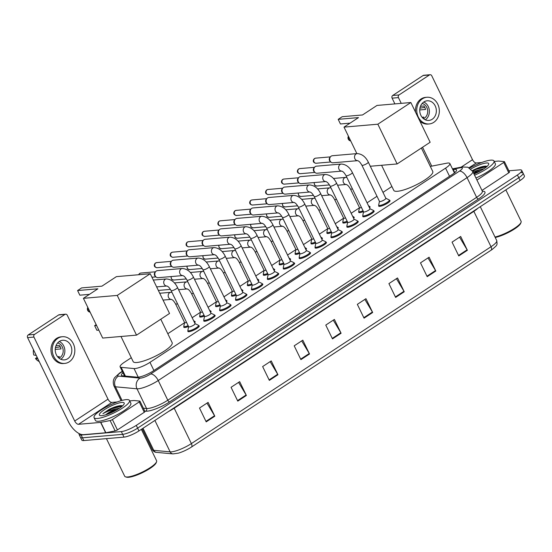 <?xml version="1.0" encoding="UTF-8"?>
<svg xmlns="http://www.w3.org/2000/svg" width="552" height="552" viewBox="0 0 552 552"><rect width="100%" height="100%" fill="white"/><g stroke="black" fill="none" stroke-linecap="round" stroke-linejoin="round"><path stroke-width="0.83" d="M188.529 326.467A6.307 1.408 154.1 0 1 184.892 327.508A6.307 1.408 154.1 0 1 183.816 327.246A6.307 1.408 154.1 0 1 183.954 326.632M204.433 316.02A6.307 1.408 154.1 0 1 200.797 317.062A6.307 1.408 154.1 0 1 199.714 316.8A6.307 1.408 154.1 0 1 199.858 316.186M220.331 305.573A6.307 1.408 154.1 0 1 216.695 306.615A6.307 1.408 154.1 0 1 215.618 306.353A6.307 1.408 154.1 0 1 215.756 305.746M236.228 295.127A6.307 1.408 154.1 0 1 232.599 296.176A6.307 1.408 154.1 0 1 231.516 295.906A6.307 1.408 154.1 0 1 231.654 295.299M252.133 284.68A6.307 1.408 154.1 0 1 248.497 285.729A6.307 1.408 154.1 0 1 247.42 285.467A6.307 1.408 154.1 0 1 247.558 284.853M268.03 274.234A6.307 1.408 154.1 0 1 264.394 275.282A6.307 1.408 154.1 0 1 263.318 275.02A6.307 1.408 154.1 0 1 263.456 274.406M283.935 263.787A6.307 1.408 154.1 0 1 280.299 264.836A6.307 1.408 154.1 0 1 279.215 264.574A6.307 1.408 154.1 0 1 279.36 263.959M299.833 253.34A6.307 1.408 154.1 0 1 296.196 254.389A6.307 1.408 154.1 0 1 295.12 254.127A6.307 1.408 154.1 0 1 295.258 253.513M315.73 242.894A6.307 1.408 154.1 0 1 312.101 243.943A6.307 1.408 154.1 0 1 311.017 243.68A6.307 1.408 154.1 0 1 311.162 243.066M331.635 232.447A6.307 1.408 154.1 0 1 327.998 233.496A6.307 1.408 154.1 0 1 326.922 233.234A6.307 1.408 154.1 0 1 327.06 232.62M347.532 222.007A6.307 1.408 154.1 0 1 343.896 223.049A6.307 1.408 154.1 0 1 342.82 222.787A6.307 1.408 154.1 0 1 342.958 222.173M363.437 211.561A6.307 1.408 154.1 0 1 359.8 212.603A6.307 1.408 154.1 0 1 358.717 212.341A6.307 1.408 154.1 0 1 358.862 211.726M246.351 294.326A6.307 1.408 154.1 0 1 246.923 294.589A6.307 1.408 154.1 0 1 243.322 297.852A6.307 1.408 154.1 0 1 236.656 300.364A6.307 1.408 154.1 0 1 235.58 300.102A6.307 1.408 154.1 0 1 235.718 299.488M262.255 283.88A6.307 1.408 154.1 0 1 262.821 284.149A6.307 1.408 154.1 0 1 259.219 287.406A6.307 1.408 154.1 0 1 252.561 289.917A6.307 1.408 154.1 0 1 251.477 289.655A6.307 1.408 154.1 0 1 251.622 289.041M278.153 273.433A6.307 1.408 154.1 0 1 278.725 273.702A6.307 1.408 154.1 0 1 275.124 276.959A6.307 1.408 154.1 0 1 268.458 279.471A6.307 1.408 154.1 0 1 267.382 279.208A6.307 1.408 154.1 0 1 267.52 278.594M294.057 262.987A6.307 1.408 154.1 0 1 294.623 263.256A6.307 1.408 154.1 0 1 291.021 266.512A6.307 1.408 154.1 0 1 284.363 269.024A6.307 1.408 154.1 0 1 283.279 268.762A6.307 1.408 154.1 0 1 283.424 268.148M230.453 304.766A6.307 1.408 154.1 0 1 231.019 305.035A6.307 1.408 154.1 0 1 227.424 308.299A6.307 1.408 154.1 0 1 220.759 310.81A6.307 1.408 154.1 0 1 219.682 310.548A6.307 1.408 154.1 0 1 219.82 309.934M198.651 325.659A6.307 1.408 154.1 0 1 199.224 325.928A6.307 1.408 154.1 0 1 195.622 329.185A6.307 1.408 154.1 0 1 188.957 331.704A6.307 1.408 154.1 0 1 187.88 331.435A6.307 1.408 154.1 0 1 188.018 330.827M214.555 315.213A6.307 1.408 154.1 0 1 215.121 315.482A6.307 1.408 154.1 0 1 211.519 318.745A6.307 1.408 154.1 0 1 204.861 321.257A6.307 1.408 154.1 0 1 203.778 320.988A6.307 1.408 154.1 0 1 203.923 320.381M309.955 252.54A6.307 1.408 154.1 0 1 310.521 252.809A6.307 1.408 154.1 0 1 306.926 256.066A6.307 1.408 154.1 0 1 300.26 258.577A6.307 1.408 154.1 0 1 299.184 258.315A6.307 1.408 154.1 0 1 299.322 257.701M325.852 242.093A6.307 1.408 154.1 0 1 326.425 242.362A6.307 1.408 154.1 0 1 322.823 245.619A6.307 1.408 154.1 0 1 316.158 248.131A6.307 1.408 154.1 0 1 315.082 247.869A6.307 1.408 154.1 0 1 315.22 247.255M341.757 231.647A6.307 1.408 154.1 0 1 342.323 231.916A6.307 1.408 154.1 0 1 338.721 235.173A6.307 1.408 154.1 0 1 332.062 237.684A6.307 1.408 154.1 0 1 330.979 237.422A6.307 1.408 154.1 0 1 331.124 236.808M357.655 221.2A6.307 1.408 154.1 0 1 358.227 221.469A6.307 1.408 154.1 0 1 354.625 224.726A6.307 1.408 154.1 0 1 347.96 227.245A6.307 1.408 154.1 0 1 346.884 226.975A6.307 1.408 154.1 0 1 347.022 226.368M373.559 210.754A6.307 1.408 154.1 0 1 374.125 211.023A6.307 1.408 154.1 0 1 370.523 214.286A6.307 1.408 154.1 0 1 363.865 216.798A6.307 1.408 154.1 0 1 362.781 216.529A6.307 1.408 154.1 0 1 362.926 215.922M389.457 200.307A6.307 1.408 154.1 0 1 390.022 200.576A6.307 1.408 154.1 0 1 386.428 203.84A6.307 1.408 154.1 0 1 379.762 206.351A6.307 1.408 154.1 0 1 378.686 206.089A6.307 1.408 154.1 0 1 378.824 205.475M131.286 357.717L124.407 362.236A11.82 2.636 -25.9 0 0 120.115 366.859A11.82 2.636 -25.9 0 0 121.171 367.356L134.039 368.563A11.82 2.636 -25.9 0 0 135.012 368.557A11.82 2.636 -25.9 0 0 149.965 362.353L445.574 168.146A11.82 2.636 -25.9 0 0 449.866 163.53A11.82 2.636 -25.9 0 0 446.609 163.219L430.318 166.414M391.892 186.507L382.971 192.372M376.995 196.298L367.073 202.812M359.449 207.821L351.175 213.258M343.551 218.268L335.271 223.705M327.647 228.714L319.373 234.151M311.749 239.161L303.469 244.598M295.851 249.607L287.571 255.045M279.947 260.054L271.674 265.491M264.049 270.501L255.769 275.938M248.145 280.947L239.872 286.385M232.247 291.387L223.967 296.831M216.349 301.834L208.07 307.271M200.445 312.28L192.165 317.717M184.547 322.727L167.815 333.718M194.587 321.471A6.307 1.408 154.1 0 1 195.16 321.74A6.307 1.408 154.1 0 1 194.642 322.81M210.491 311.024A6.307 1.408 154.1 0 1 211.057 311.293A6.307 1.408 154.1 0 1 210.54 312.363M226.389 300.578A6.307 1.408 154.1 0 1 226.962 300.847A6.307 1.408 154.1 0 1 226.437 301.916M242.293 290.131A6.307 1.408 154.1 0 1 242.859 290.4A6.307 1.408 154.1 0 1 242.342 291.47M258.191 279.685A6.307 1.408 154.1 0 1 258.757 279.954A6.307 1.408 154.1 0 1 258.239 281.03M274.089 269.245A6.307 1.408 154.1 0 1 274.661 269.507A6.307 1.408 154.1 0 1 274.144 270.583M289.993 258.798A6.307 1.408 154.1 0 1 290.559 259.067A6.307 1.408 154.1 0 1 290.041 260.137M305.891 248.352A6.307 1.408 154.1 0 1 306.463 248.621A6.307 1.408 154.1 0 1 305.946 249.69M321.795 237.905A6.307 1.408 154.1 0 1 322.361 238.174A6.307 1.408 154.1 0 1 321.844 239.244M337.693 227.458A6.307 1.408 154.1 0 1 338.259 227.728A6.307 1.408 154.1 0 1 337.741 228.797M353.591 217.012A6.307 1.408 154.1 0 1 354.163 217.281A6.307 1.408 154.1 0 1 353.646 218.35M369.495 206.565A6.307 1.408 154.1 0 1 370.061 206.834A6.307 1.408 154.1 0 1 369.543 207.904M122.972 372.738A11.82 2.636 -25.9 0 0 121.419 375.298A11.82 2.636 -25.9 0 0 122.475 375.802L137.275 377.188A11.82 2.636 -25.9 0 0 138.241 377.182A11.82 2.636 -25.9 0 0 153.201 370.978L452.26 174.508A11.82 2.636 -25.9 0 0 456.552 169.885A11.82 2.636 -25.9 0 0 453.296 169.574L452.847 169.664M508.882 170.803L519.694 169.871A11.82 2.636 154.1 0 1 521.716 170.361A11.82 2.636 154.1 0 1 517.424 174.984L136.275 425.385A11.82 2.636 154.1 0 1 121.323 431.581L81.137 435.038A11.82 2.636 154.1 0 1 79.115 434.548A11.82 2.636 154.1 0 1 79.24 433.63M521.033 172.638A11.82 2.636 154.1 0 1 523.054 173.128L524.4 175.895A11.82 2.636 154.1 0 1 520.115 180.511L138.959 430.912A11.82 2.636 154.1 0 1 124.007 437.115L83.821 440.565L82.476 437.805A11.82 2.636 154.1 0 1 80.454 437.308A11.82 2.636 154.1 0 0 82.476 437.805L122.661 434.348L82.476 437.805L81.137 435.038M138.959 430.912L137.62 428.145A11.82 2.636 154.1 0 1 122.661 434.348A11.82 2.636 154.1 0 0 137.62 428.145L518.77 177.744L137.62 428.145L136.275 425.385M523.054 173.128A11.82 2.636 154.1 0 1 518.77 177.744A11.82 2.636 154.1 0 0 523.054 173.128L521.716 170.361M454.186 172.431L454.641 172.341A11.82 2.636 154.1 0 1 455.234 172.238M123.855 375.933A11.82 2.636 154.1 0 1 124.317 375.505M459.561 237.187L467.123 249.808A3.153 1.546 56.7 0 1 467.378 250.284L460.672 236.463L452.06 242.121L458.767 255.942L467.378 250.284M427.993 257.929L435.549 270.549A3.153 1.546 56.7 0 1 435.811 271.025L429.097 257.204L420.486 262.862L427.2 276.683L435.811 271.025M396.419 278.67L403.981 291.29A3.153 1.546 56.7 0 1 404.236 291.767L397.53 277.946L388.918 283.604L395.625 297.424L404.236 291.767M364.851 299.412L372.407 312.025A3.153 1.546 56.7 0 1 372.669 312.508L365.955 298.687L357.344 304.345L364.058 318.166L372.669 312.508M206.993 403.119L214.549 415.732A3.153 1.546 56.7 0 1 214.811 416.208L208.097 402.387L199.486 408.045L206.2 421.866L214.811 416.208M238.567 382.377L246.123 394.99A3.153 1.546 56.7 0 1 246.378 395.467L239.672 381.653L231.06 387.304L237.774 401.125L246.378 395.467M270.135 361.636L277.69 374.249A3.153 1.546 56.7 0 1 277.953 374.732L271.239 360.911L262.635 366.562L269.341 380.383L277.953 374.732M301.709 340.894L309.265 353.508A3.153 1.546 56.7 0 1 309.52 353.991L302.813 340.17L294.202 345.821L300.916 359.642L309.52 353.991M333.277 320.153L340.839 332.766A3.153 1.546 56.7 0 1 341.095 333.249L334.381 319.429L325.777 325.087L332.483 338.9L341.095 333.249M491.107 250.187A3.94 1.932 -123.3 0 0 491.025 246.737A15.76 3.519 -25.9 0 0 496.738 240.582C497.366 245.481 497.435 244.798 492.363 249.325A12.924 2.884 154.1 0 1 491.107 250.187L191.468 447.037A12.924 2.884 154.1 0 1 178.324 453.164L172.976 453.903L156.561 452.364C154.981 452.398 153.573 451.501 152.331 449.666A15.76 3.519 -25.9 0 0 153.739 450.335A3.94 3.602 95.3 0 0 156.561 452.364M83.821 440.565A11.82 2.636 154.1 0 1 81.799 440.075L79.115 434.548M108.689 410.15A15.76 3.519 154.1 0 1 116.368 406.555M139.235 401.918A1.973 0.442 -25.9 0 0 139.953 401.145L144.983 411.509A1.973 0.442 154.1 0 1 144.272 412.282L139.235 401.918L112.401 419.548L117.431 429.911A1.973 0.442 154.1 0 1 115.147 430.912L105.86 432.74A1.973 0.442 154.1 0 1 105.653 432.768L83.538 434.666A15.76 7.728 56.7 0 1 68.365 421.576L27.6 337.617A1.973 1.663 -94.9 0 1 28.193 334.947L34.541 334.402A1.973 1.663 85.1 0 0 33.948 337.072L74.713 421.031A3.94 1.932 -123.3 0 0 78.508 424.302L100.623 422.404A1.973 0.442 -25.9 0 0 100.823 422.37L110.117 420.548A1.973 0.442 -25.9 0 0 112.401 419.548M144.272 412.282L117.431 429.911M117.169 401.966L111.801 402.429A3.94 1.932 -123.3 0 1 108.006 399.158L67.24 315.199A1.973 1.663 85.1 0 0 64.963 314.419L58.622 314.964L28.193 334.947M58.622 314.964A1.973 1.663 -94.9 0 1 59.292 314.73L65.633 314.185M64.963 314.419L34.541 334.402M139.953 401.145A1.973 0.442 -25.9 0 0 139.78 401.062L134.074 400.531A1.973 0.442 -25.9 0 0 133.915 400.531L129.72 400.89M59.34 341.44A9.853 8.301 85.1 0 0 55.635 352.852A9.853 8.301 85.1 0 0 64.384 359.89A9.853 8.301 85.1 0 0 67.73 358.71A9.853 8.301 85.1 0 0 71.436 347.298A9.853 8.301 85.1 0 0 62.693 340.26A9.853 8.301 85.1 0 0 59.34 341.44M58.933 358.103A7.88 6.638 85.1 0 0 59.913 357.586A7.88 6.638 85.1 0 0 63.094 349.471A7.88 6.638 85.1 0 0 57.636 342.951M62.39 336.727L61.12 336.837A13.4 11.288 85.1 0 0 56.566 338.438A13.4 11.288 85.1 0 0 51.522 353.956A13.4 11.288 85.1 0 0 63.418 363.533L64.688 363.423A13.4 11.288 85.1 0 0 69.241 361.822A13.4 11.288 85.1 0 0 74.285 346.304A13.4 11.288 85.1 0 0 62.39 336.727A13.4 11.288 85.1 0 0 57.836 338.328A13.4 11.288 85.1 0 0 52.792 353.853A13.4 11.288 85.1 0 0 64.688 363.423M60.265 346.808L55.428 347.656M37.184 357.351L35.48 358.469L37.943 358.924M35.48 358.469A10.246 8.632 85.1 0 0 39.213 361.532M33.472 349.713A10.246 8.632 85.1 0 0 33.803 355.012L36.266 355.467M57.587 356.737L59.34 356.585A7.88 6.638 -94.9 0 1 58.312 357.537M55.234 349.416L61.051 348.912A7.88 6.638 -94.9 0 0 59.374 345.462L55.966 345.752M60.81 359.276A9.853 8.301 85.1 0 0 64.825 349.961A9.853 8.301 85.1 0 0 59.285 341.481M141.346 429.339L156.595 460.741A17.733 3.961 154.1 0 1 156.568 461.762L156.195 462.748A16.946 3.781 154.1 0 1 144.859 471.449A16.946 3.781 154.1 0 1 128.637 477.28A16.946 3.781 154.1 0 1 126.518 477.156L125.511 476.838A17.733 3.961 154.1 0 1 124.69 476.231L106.432 438.626M156.568 461.762A17.733 3.961 154.1 0 1 144.707 470.863A17.733 3.961 154.1 0 1 127.726 476.969A17.733 3.961 154.1 0 1 125.511 476.838M126.139 399.627A19.7 4.395 154.1 0 1 129.506 400.455A19.7 4.395 154.1 0 1 118.259 410.633A19.7 4.395 154.1 0 1 97.435 418.485A19.7 4.395 154.1 0 1 94.068 417.664A19.7 4.395 154.1 0 1 105.315 407.479A19.7 4.395 154.1 0 1 126.139 399.627M129.506 400.455L130.852 403.215A19.7 4.395 154.1 0 1 119.598 413.4A19.7 4.395 154.1 0 1 98.78 421.252A19.7 4.395 154.1 0 1 95.406 420.424L94.068 417.664M122.572 405.851L121.136 405.582C118.025 405.748 114.016 407.017 109.117 409.405L102.927 413.676C106.591 411.53 111.097 409.922 116.451 408.859A9.853 2.201 154.1 0 0 105.791 414.773M101.74 415.656A13.793 3.077 154.1 0 1 100.022 415.552A13.793 3.077 154.1 0 1 105.95 408.715A13.793 3.077 154.1 0 1 121.833 402.456A13.793 3.077 154.1 0 1 124.172 403.829A13.793 3.077 154.1 0 1 114.947 410.909A13.793 3.077 154.1 0 1 101.74 415.656M117.265 409.618L112.774 411.164L106.122 414.676M119.501 408.211L116.451 408.859M113.553 411.619L110.152 413.179M121.571 405.596L109.117 409.405M122.358 406.044L111.614 408.797L102.927 413.676M160.777 319.222L172.155 342.661A21.673 4.837 154.1 0 1 159.783 353.86A21.673 4.837 154.1 0 1 136.875 362.498A21.673 4.837 154.1 0 1 133.17 361.594L120.978 336.485M101.913 286.164L81.606 287.909L77.59 290.552L97.897 288.806L83.4 298.328L117.238 295.417L150.248 273.737L116.403 276.642L101.913 286.164M150.248 273.737L169.54 313.467L136.53 335.147L102.693 338.059L83.4 298.328M136.53 335.147L117.238 295.417M77.59 290.552L79.84 295.182L89.445 294.354M98.836 330.117L96.883 330.282L94.633 325.652L96.586 325.487M96.179 324.638L94.633 325.652M421.383 148.019L432.761 171.451A21.673 4.837 154.1 0 1 420.389 182.657A21.673 4.837 154.1 0 1 397.481 191.289A21.673 4.837 154.1 0 1 393.776 190.385L381.584 165.283M362.519 114.961L342.212 116.707L338.197 119.342L358.503 117.597L344.006 127.119L377.844 124.207L410.854 102.527L377.009 105.439L362.519 114.961M356.875 153.622L344.006 127.119M410.854 102.527L430.146 142.257L397.136 163.944L377.844 124.207M370.288 166.249L397.136 163.944M338.197 119.342L340.446 123.972L350.051 123.144M194.953 323.582A3.547 0.793 154.1 0 1 195.063 323.679A3.547 0.793 154.1 0 1 193.034 325.514A3.547 0.793 154.1 0 1 189.288 326.929A3.547 0.793 154.1 0 1 188.68 326.777L171.099 290.566C168.319 285.853 167.442 286.488 166.87 286.005L167.008 286.005M195.035 323.617L198.354 325.245A5.913 1.318 154.1 0 1 198.534 325.411A5.913 1.318 154.1 0 1 195.153 328.468A5.913 1.318 154.1 0 1 188.908 330.82A5.913 1.318 154.1 0 1 187.901 330.572A5.913 1.318 154.1 0 1 187.88 330.331L188.653 326.715M210.857 313.136A3.547 0.793 154.1 0 1 210.961 313.232A3.547 0.793 154.1 0 1 208.939 315.068A3.547 0.793 154.1 0 1 205.192 316.482A3.547 0.793 154.1 0 1 204.585 316.33L187.004 280.126C184.216 275.407 183.34 276.041 182.767 275.558L182.912 275.558M210.933 313.17L214.252 314.799A5.913 1.318 154.1 0 1 214.431 314.964A5.913 1.318 154.1 0 1 211.057 318.021A5.913 1.318 154.1 0 1 204.813 320.374A5.913 1.318 154.1 0 1 203.798 320.125A5.913 1.318 154.1 0 1 203.778 319.884L204.55 316.268M182.809 275.572L158.079 277.697A3.547 2.988 -94.9 0 1 156.064 277.007A3.547 2.988 -94.9 0 1 155.195 275.862A3.547 2.988 -94.9 0 1 155.602 271.646A3.547 2.988 -94.9 0 1 156.264 271.053A3.547 2.988 -94.9 0 1 157.472 270.632L182.298 268.493C187.045 268.838 190.737 271.681 193.379 277.028A3.547 0.793 154.1 0 1 192.255 278.305A3.547 0.793 154.1 0 1 187.604 280.271A3.547 0.793 154.1 0 1 187.004 280.126M156.064 277.007L155.271 276.331A2.56 2.16 -94.9 0 1 154.643 275.496A2.56 2.16 -94.9 0 1 154.94 272.453L155.602 271.646M226.755 302.689A3.547 0.793 154.1 0 1 226.865 302.786A3.547 0.793 154.1 0 1 224.837 304.621A3.547 0.793 154.1 0 1 221.09 306.036A3.547 0.793 154.1 0 1 220.483 305.884L202.901 269.68C200.121 264.967 199.244 265.595 198.672 265.119A3.547 2.988 -94.9 0 1 195.643 262.517A3.547 2.988 -94.9 0 1 196.995 258.474A3.547 2.988 -94.9 0 1 197.161 258.37A3.547 2.988 -94.9 0 1 198.202 258.046L173.369 260.185A3.547 2.988 -94.9 0 0 172.162 260.606A3.547 2.988 -94.9 0 0 171.506 261.206A3.547 2.988 -94.9 0 0 171.092 265.415A3.547 2.988 -94.9 0 0 171.969 266.561A3.547 2.988 -94.9 0 0 173.977 267.251L198.706 265.126M226.831 302.724L230.156 304.352A5.913 1.318 154.1 0 1 230.329 304.518A5.913 1.318 154.1 0 1 226.955 307.574A5.913 1.318 154.1 0 1 220.71 309.927A5.913 1.318 154.1 0 1 219.696 309.679A5.913 1.318 154.1 0 1 219.675 309.437L220.455 305.822M171.969 266.561L171.175 265.885A2.56 2.16 -94.9 0 1 170.54 265.05A2.56 2.16 -94.9 0 1 170.837 262.014L171.506 261.206M242.659 292.243A3.547 0.793 154.1 0 1 242.763 292.339A3.547 0.793 154.1 0 1 240.741 294.175A3.547 0.793 154.1 0 1 236.987 295.589A3.547 0.793 154.1 0 1 236.38 295.437L218.799 259.233C216.018 254.52 215.142 255.148 214.569 254.672L214.707 254.672M242.735 292.277L246.054 293.905A5.913 1.318 154.1 0 1 246.233 294.071A5.913 1.318 154.1 0 1 242.859 297.128A5.913 1.318 154.1 0 1 236.608 299.481A5.913 1.318 154.1 0 1 235.6 299.239A5.913 1.318 154.1 0 1 235.58 298.991L236.353 295.375M214.611 254.679L189.881 256.804A3.547 2.988 -94.9 0 1 187.866 256.121A3.547 2.988 -94.9 0 1 186.99 254.969A3.547 2.988 -94.9 0 1 187.404 250.76A3.547 2.988 -94.9 0 1 188.066 250.159A3.547 2.988 -94.9 0 1 189.274 249.739L214.1 247.6C218.847 247.945 222.539 250.787 225.181 256.135A3.547 0.793 154.1 0 1 224.05 257.411A3.547 0.793 154.1 0 1 219.406 259.378A3.547 0.793 154.1 0 1 218.799 259.233M187.866 256.121L187.073 255.438A2.56 2.16 -94.9 0 1 186.438 254.603A2.56 2.16 -94.9 0 1 186.742 251.567L187.404 250.76M258.557 281.796A3.547 0.793 154.1 0 1 258.66 281.893A3.547 0.793 154.1 0 1 256.639 283.728A3.547 0.793 154.1 0 1 252.892 285.142A3.547 0.793 154.1 0 1 252.285 284.991L234.703 248.786C231.916 244.074 231.04 244.702 230.474 244.225L230.612 244.225M258.633 281.837L261.952 283.459A5.913 1.318 154.1 0 1 262.131 283.625A5.913 1.318 154.1 0 1 258.757 286.681A5.913 1.318 154.1 0 1 252.512 289.034A5.913 1.318 154.1 0 1 251.498 288.793A5.913 1.318 154.1 0 1 251.477 288.551L252.257 284.935M230.005 237.16A3.547 2.988 -94.9 0 0 228.963 237.477A3.547 2.988 -94.9 0 0 228.797 237.581A3.547 2.988 -94.9 0 0 227.445 241.624A3.547 2.988 -94.9 0 0 230.501 244.232L205.779 246.358A3.547 2.988 -94.9 0 1 203.764 245.674A3.547 2.988 -94.9 0 1 202.894 244.522A3.547 2.988 -94.9 0 1 203.308 240.313A3.547 2.988 -94.9 0 1 203.964 239.713A3.547 2.988 -94.9 0 1 205.172 239.292L230.005 237.16C234.745 237.498 238.443 240.341 241.079 245.688A3.547 0.793 154.1 0 1 239.954 246.965A3.547 0.793 154.1 0 1 235.311 248.931A3.547 0.793 154.1 0 1 234.703 248.786M203.764 245.674L202.97 244.991A2.56 2.16 -94.9 0 1 202.342 244.156A2.56 2.16 -94.9 0 1 202.639 241.12L203.308 240.313M274.454 271.349A3.547 0.793 154.1 0 1 274.565 271.453A3.547 0.793 154.1 0 1 272.536 273.281A3.547 0.793 154.1 0 1 268.789 274.696A3.547 0.793 154.1 0 1 268.182 274.551L250.601 238.34C247.82 233.627 246.944 234.255 246.371 233.779L246.509 233.779M274.537 271.391L277.856 273.019A5.913 1.318 154.1 0 1 278.035 273.178A5.913 1.318 154.1 0 1 274.654 276.235A5.913 1.318 154.1 0 1 268.41 278.594A5.913 1.318 154.1 0 1 267.403 278.346A5.913 1.318 154.1 0 1 267.382 278.104L268.155 274.489M245.902 226.713A3.547 2.988 -94.9 0 0 244.86 227.038A3.547 2.988 -94.9 0 0 244.695 227.134A3.547 2.988 -94.9 0 0 243.349 231.184A3.547 2.988 -94.9 0 0 246.399 233.786L221.683 235.911A3.547 2.988 -94.9 0 1 219.668 235.228A3.547 2.988 -94.9 0 1 218.792 234.076A3.547 2.988 -94.9 0 1 219.206 229.867A3.547 2.988 -94.9 0 1 219.868 229.266A3.547 2.988 -94.9 0 1 221.076 228.845L245.902 226.713C250.649 227.051 254.341 229.894 256.984 235.242A3.547 0.793 154.1 0 1 255.852 236.518A3.547 0.793 154.1 0 1 251.208 238.485A3.547 0.793 154.1 0 1 250.601 238.34M219.668 235.228L218.875 234.545A2.56 2.16 -94.9 0 1 218.24 233.717A2.56 2.16 -94.9 0 1 218.544 230.674L219.206 229.867M290.359 260.903A3.547 0.793 154.1 0 1 290.462 261.006A3.547 0.793 154.1 0 1 288.441 262.835A3.547 0.793 154.1 0 1 284.694 264.249A3.547 0.793 154.1 0 1 284.087 264.104L266.506 227.893C263.718 223.18 262.842 223.808 262.269 223.332L262.414 223.332M290.435 260.944L293.754 262.573A5.913 1.318 154.1 0 1 293.933 262.738A5.913 1.318 154.1 0 1 290.559 265.788A5.913 1.318 154.1 0 1 284.315 268.148A5.913 1.318 154.1 0 1 283.3 267.899A5.913 1.318 154.1 0 1 283.279 267.658L284.052 264.042M261.807 216.267A3.547 2.988 -94.9 0 0 260.765 216.591A3.547 2.988 -94.9 0 0 260.599 216.688A3.547 2.988 -94.9 0 0 259.247 220.738A3.547 2.988 -94.9 0 0 262.303 223.339L237.581 225.464A3.547 2.988 -94.9 0 1 235.566 224.781A3.547 2.988 -94.9 0 1 234.697 223.629A3.547 2.988 -94.9 0 1 235.104 219.42A3.547 2.988 -94.9 0 1 235.766 218.827A3.547 2.988 -94.9 0 1 236.974 218.399L261.807 216.267C266.547 216.605 270.238 219.448 272.881 224.795A3.547 0.793 154.1 0 1 271.757 226.072A3.547 0.793 154.1 0 1 267.113 228.045A3.547 0.793 154.1 0 1 266.506 227.893M235.566 224.781L234.772 224.098A2.56 2.16 -94.9 0 1 234.145 223.27A2.56 2.16 -94.9 0 1 234.441 220.227L235.104 219.42M306.257 250.456A3.547 0.793 154.1 0 1 306.367 250.56A3.547 0.793 154.1 0 1 304.338 252.388A3.547 0.793 154.1 0 1 300.592 253.803A3.547 0.793 154.1 0 1 299.984 253.658L282.403 217.447C279.623 212.734 278.746 213.369 278.173 212.886L278.311 212.886M306.332 250.498L309.658 252.126A5.913 1.318 154.1 0 1 309.831 252.292A5.913 1.318 154.1 0 1 306.457 255.341A5.913 1.318 154.1 0 1 300.212 257.701A5.913 1.318 154.1 0 1 299.198 257.453A5.913 1.318 154.1 0 1 299.177 257.211L299.957 253.596M277.704 205.82A3.547 2.988 -94.9 0 0 276.662 206.144A3.547 2.988 -94.9 0 0 276.497 206.241A3.547 2.988 -94.9 0 0 275.144 210.291A3.547 2.988 -94.9 0 0 278.201 212.893L253.478 215.018A3.547 2.988 -94.9 0 1 251.47 214.335A3.547 2.988 -94.9 0 1 250.594 213.182A3.547 2.988 -94.9 0 1 251.008 208.973A3.547 2.988 -94.9 0 1 251.671 208.38A3.547 2.988 -94.9 0 1 252.871 207.952L277.704 205.82C282.452 206.158 286.143 209.001 288.786 214.348A3.547 0.793 154.1 0 1 287.654 215.632A3.547 0.793 154.1 0 1 283.01 217.598A3.547 0.793 154.1 0 1 282.403 217.447M251.47 214.335L250.677 213.652A2.56 2.16 -94.9 0 1 250.042 212.824A2.56 2.16 -94.9 0 1 250.339 209.781L251.008 208.973M322.161 240.01A3.547 0.793 154.1 0 1 322.264 240.113A3.547 0.793 154.1 0 1 320.243 241.948A3.547 0.793 154.1 0 1 316.489 243.356A3.547 0.793 154.1 0 1 315.882 243.211L298.301 207C295.52 202.287 294.644 202.922 294.071 202.439L294.209 202.439M322.237 240.051L325.556 241.679A5.913 1.318 154.1 0 1 325.735 241.845A5.913 1.318 154.1 0 1 322.361 244.902A5.913 1.318 154.1 0 1 316.11 247.255A5.913 1.318 154.1 0 1 315.102 247.006A5.913 1.318 154.1 0 1 315.082 246.765L315.854 243.149M293.602 195.373A3.547 2.988 -94.9 0 0 292.56 195.698A3.547 2.988 -94.9 0 0 292.401 195.794A3.547 2.988 -94.9 0 0 291.049 199.845A3.547 2.988 -94.9 0 0 294.106 202.446L269.383 204.571A3.547 2.988 -94.9 0 1 267.368 203.888A3.547 2.988 -94.9 0 1 266.492 202.736A3.547 2.988 -94.9 0 1 266.906 198.527A3.547 2.988 -94.9 0 1 267.568 197.933A3.547 2.988 -94.9 0 1 268.776 197.506L293.602 195.373C298.349 195.712 302.041 198.554 304.683 203.902A3.547 0.793 154.1 0 1 303.559 205.185A3.547 0.793 154.1 0 1 298.908 207.152A3.547 0.793 154.1 0 1 298.301 207M267.368 203.888L266.575 203.205A2.56 2.16 -94.9 0 1 265.94 202.377A2.56 2.16 -94.9 0 1 266.243 199.334L266.906 198.527M338.059 229.57A3.547 0.793 154.1 0 1 338.169 229.666A3.547 0.793 154.1 0 1 336.14 231.502A3.547 0.793 154.1 0 1 332.394 232.909A3.547 0.793 154.1 0 1 331.786 232.765L314.205 196.553C311.418 191.841 310.541 192.475 309.976 191.992L310.114 191.992M338.135 229.604L341.453 231.233A5.913 1.318 154.1 0 1 341.633 231.398A5.913 1.318 154.1 0 1 338.259 234.455A5.913 1.318 154.1 0 1 332.014 236.808A5.913 1.318 154.1 0 1 331 236.56A5.913 1.318 154.1 0 1 330.979 236.318L331.759 232.702M309.506 184.927A3.547 2.988 -94.9 0 0 308.464 185.251A3.547 2.988 -94.9 0 0 308.299 185.348A3.547 2.988 -94.9 0 0 306.947 189.398A3.547 2.988 -94.9 0 0 310.003 191.999L285.28 194.131A3.547 2.988 -94.9 0 1 283.273 193.441A3.547 2.988 -94.9 0 1 282.396 192.289A3.547 2.988 -94.9 0 1 282.81 188.08A3.547 2.988 -94.9 0 1 283.466 187.487A3.547 2.988 -94.9 0 1 284.673 187.059L309.506 184.927C314.247 185.265 317.945 188.108 320.581 193.455A3.547 0.793 154.1 0 1 319.456 194.739A3.547 0.793 154.1 0 1 314.812 196.705A3.547 0.793 154.1 0 1 314.205 196.553M283.273 193.441L282.472 192.758A2.56 2.16 -94.9 0 1 281.844 191.93A2.56 2.16 -94.9 0 1 282.141 188.887L282.81 188.08M353.956 219.123A3.547 0.793 154.1 0 1 354.067 219.22A3.547 0.793 154.1 0 1 352.038 221.055A3.547 0.793 154.1 0 1 348.291 222.47A3.547 0.793 154.1 0 1 347.684 222.318L330.103 186.107C327.322 181.394 326.446 182.029 325.873 181.546L326.011 181.546M354.039 219.158L357.358 220.786A5.913 1.318 154.1 0 1 357.537 220.952A5.913 1.318 154.1 0 1 354.156 224.008A5.913 1.318 154.1 0 1 347.912 226.361A5.913 1.318 154.1 0 1 346.904 226.113A5.913 1.318 154.1 0 1 346.884 225.871L347.656 222.256M325.915 181.56L301.185 183.685A3.547 2.988 -94.9 0 1 299.17 182.995A3.547 2.988 -94.9 0 1 298.294 181.85A3.547 2.988 -94.9 0 1 298.708 177.634A3.547 2.988 -94.9 0 1 299.37 177.04A3.547 2.988 -94.9 0 1 300.578 176.619L325.404 174.48C330.151 174.818 333.843 177.668 336.485 183.009A3.547 0.793 154.1 0 1 335.354 184.292A3.547 0.793 154.1 0 1 330.71 186.259A3.547 0.793 154.1 0 1 330.103 186.107M299.17 182.995L298.377 182.312A2.56 2.16 -94.9 0 1 297.742 181.484A2.56 2.16 -94.9 0 1 298.045 178.441L298.708 177.634M369.861 208.677A3.547 0.793 154.1 0 1 369.964 208.773A3.547 0.793 154.1 0 1 367.942 210.609A3.547 0.793 154.1 0 1 364.196 212.023A3.547 0.793 154.1 0 1 363.589 211.871L346.007 175.667C343.22 170.947 342.343 171.582 341.778 171.099L341.916 171.099M369.937 208.711L373.255 210.34A5.913 1.318 154.1 0 1 373.435 210.505A5.913 1.318 154.1 0 1 370.061 213.562A5.913 1.318 154.1 0 1 363.816 215.915A5.913 1.318 154.1 0 1 362.802 215.666A5.913 1.318 154.1 0 1 362.781 215.425L363.554 211.809M341.812 171.113L317.083 173.238A3.547 2.988 -94.9 0 1 315.068 172.548A3.547 2.988 -94.9 0 1 314.198 171.403A3.547 2.988 -94.9 0 1 314.612 167.187A3.547 2.988 -94.9 0 1 315.268 166.594A3.547 2.988 -94.9 0 1 316.475 166.173L341.308 164.034C346.049 164.379 349.74 167.221 352.383 172.569A3.547 0.793 154.1 0 1 351.258 173.845A3.547 0.793 154.1 0 1 346.615 175.812A3.547 0.793 154.1 0 1 346.007 175.667M315.068 172.548L314.274 171.872A2.56 2.16 -94.9 0 1 313.646 171.037A2.56 2.16 -94.9 0 1 313.943 167.994L314.612 167.187M385.758 198.23A3.547 0.793 154.1 0 1 385.869 198.327A3.547 0.793 154.1 0 1 383.84 200.162A3.547 0.793 154.1 0 1 380.093 201.577A3.547 0.793 154.1 0 1 379.486 201.425L361.905 165.22C359.124 160.508 358.248 161.136 357.675 160.66L357.813 160.653M385.834 198.265L389.16 199.893A5.913 1.318 154.1 0 1 389.332 200.059A5.913 1.318 154.1 0 1 385.958 203.115A5.913 1.318 154.1 0 1 379.714 205.468A5.913 1.318 154.1 0 1 378.7 205.227A5.913 1.318 154.1 0 1 378.686 204.978L379.459 201.363M357.206 153.587A3.547 2.988 -94.9 0 0 356.164 153.911A3.547 2.988 -94.9 0 0 355.999 154.015A3.547 2.988 -94.9 0 0 354.646 158.058A3.547 2.988 -94.9 0 0 357.703 160.66L332.98 162.792A3.547 2.988 -94.9 0 1 330.972 162.102A3.547 2.988 -94.9 0 1 330.096 160.956A3.547 2.988 -94.9 0 1 330.51 156.747A3.547 2.988 -94.9 0 1 331.172 156.147A3.547 2.988 -94.9 0 1 332.373 155.726L357.206 153.587C361.953 153.932 365.645 156.775 368.287 162.122A3.547 0.793 154.1 0 1 367.156 163.399A3.547 0.793 154.1 0 1 362.512 165.365A3.547 0.793 154.1 0 1 361.905 165.22M330.972 162.102L330.179 161.425A2.56 2.16 -94.9 0 1 329.544 160.591A2.56 2.16 -94.9 0 1 329.841 157.555L330.51 156.747M186.562 322.416A3.547 0.793 154.1 0 1 185.224 322.734A3.547 0.793 154.1 0 1 184.616 322.589L175.557 303.931C172.776 299.218 171.9 299.846 171.327 299.37L171.465 299.37M193.628 320.733L194.29 321.057A5.913 1.318 154.1 0 1 194.47 321.223A5.913 1.318 154.1 0 1 194.221 321.954M188.156 325.687A5.913 1.318 154.1 0 1 184.844 326.632A5.913 1.318 154.1 0 1 183.837 326.384A5.913 1.318 154.1 0 1 183.816 326.142L184.589 322.527M202.46 311.97A3.547 0.793 154.1 0 1 201.128 312.287A3.547 0.793 154.1 0 1 200.521 312.142L191.461 293.485C188.674 288.772 187.797 289.4 187.232 288.924L187.369 288.924M209.532 310.286L210.188 310.61A5.913 1.318 154.1 0 1 210.367 310.776A5.913 1.318 154.1 0 1 210.126 311.507M204.054 315.247A5.913 1.318 154.1 0 1 200.749 316.186A5.913 1.318 154.1 0 1 199.734 315.937A5.913 1.318 154.1 0 1 199.714 315.696L200.486 312.08M218.364 301.523A3.547 0.793 154.1 0 1 217.026 301.84A3.547 0.793 154.1 0 1 216.418 301.696L207.359 283.038C204.578 278.325 203.702 278.953 203.129 278.477L203.267 278.477M225.43 299.839L226.092 300.164A5.913 1.318 154.1 0 1 226.272 300.329A5.913 1.318 154.1 0 1 226.023 301.061M219.951 304.801A5.913 1.318 154.1 0 1 216.646 305.739A5.913 1.318 154.1 0 1 215.632 305.491A5.913 1.318 154.1 0 1 215.618 305.249L216.391 301.633M234.262 291.077A3.547 0.793 154.1 0 1 232.93 291.401A3.547 0.793 154.1 0 1 232.323 291.249L223.263 272.591C220.476 267.879 219.599 268.513 219.034 268.03L219.172 268.03M241.334 289.393L241.99 289.717A5.913 1.318 154.1 0 1 242.169 289.883A5.913 1.318 154.1 0 1 241.921 290.614M235.856 294.354A5.913 1.318 154.1 0 1 232.544 295.292A5.913 1.318 154.1 0 1 231.536 295.044A5.913 1.318 154.1 0 1 231.516 294.802L232.288 291.187M250.166 280.63A3.547 0.793 154.1 0 1 248.828 280.954A3.547 0.793 154.1 0 1 248.221 280.802L239.161 262.145C236.38 257.432 235.504 258.067 234.931 257.584A3.547 2.988 -94.9 0 1 232.185 255.748A3.547 2.988 -94.9 0 1 233.42 250.843A3.547 2.988 -94.9 0 1 234.462 250.518L235.545 250.518M257.232 278.946L257.894 279.271A5.913 1.318 154.1 0 1 258.067 279.436A5.913 1.318 154.1 0 1 257.825 280.168M251.753 283.907A5.913 1.318 154.1 0 1 248.448 284.846A5.913 1.318 154.1 0 1 247.434 284.597A5.913 1.318 154.1 0 1 247.413 284.356L248.193 280.74M266.064 270.183A3.547 0.793 154.1 0 1 264.725 270.508A3.547 0.793 154.1 0 1 264.118 270.356L255.058 251.698C252.278 246.985 251.401 247.62 250.829 247.137L250.967 247.137M273.13 268.5L273.792 268.824A5.913 1.318 154.1 0 1 273.971 268.99A5.913 1.318 154.1 0 1 273.723 269.721M267.658 273.461A5.913 1.318 154.1 0 1 264.346 274.399A5.913 1.318 154.1 0 1 263.338 274.158A5.913 1.318 154.1 0 1 263.318 273.909L264.091 270.294M281.968 259.737A3.547 0.793 154.1 0 1 280.63 260.061A3.547 0.793 154.1 0 1 280.023 259.909L270.963 241.252C268.175 236.539 267.306 237.174 266.733 236.691L266.871 236.691M289.034 258.06L289.69 258.377A5.913 1.318 154.1 0 1 289.869 258.543A5.913 1.318 154.1 0 1 289.627 259.274M283.555 263.014A5.913 1.318 154.1 0 1 280.25 263.953A5.913 1.318 154.1 0 1 279.236 263.711A5.913 1.318 154.1 0 1 279.215 263.47L279.988 259.847M297.866 249.29A3.547 0.793 154.1 0 1 296.527 249.614A3.547 0.793 154.1 0 1 295.92 249.469L286.861 230.812C284.08 226.099 283.204 226.727 282.631 226.244L282.769 226.244M304.932 247.613L305.594 247.931A5.913 1.318 154.1 0 1 305.773 248.096A5.913 1.318 154.1 0 1 305.525 248.828M299.46 252.568A5.913 1.318 154.1 0 1 296.148 253.506A5.913 1.318 154.1 0 1 295.141 253.264A5.913 1.318 154.1 0 1 295.12 253.023L295.893 249.407M313.764 238.843A3.547 0.793 154.1 0 1 312.432 239.168A3.547 0.793 154.1 0 1 311.825 239.023L302.765 220.365C299.977 215.653 299.101 216.28 298.535 215.804L298.673 215.804M320.836 237.167L321.492 237.491A5.913 1.318 154.1 0 1 321.671 237.657A5.913 1.318 154.1 0 1 321.43 238.381M315.358 242.121A5.913 1.318 154.1 0 1 312.052 243.066A5.913 1.318 154.1 0 1 311.038 242.818A5.913 1.318 154.1 0 1 311.017 242.576L311.79 238.961M329.668 228.397A3.547 0.793 154.1 0 1 328.33 228.721A3.547 0.793 154.1 0 1 327.722 228.576L318.663 209.919C315.882 205.206 315.006 205.834 314.433 205.358L314.571 205.358M336.734 226.72L337.396 227.044A5.913 1.318 154.1 0 1 337.569 227.21A5.913 1.318 154.1 0 1 337.327 227.941M331.255 231.674A5.913 1.318 154.1 0 1 327.95 232.62A5.913 1.318 154.1 0 1 326.936 232.371A5.913 1.318 154.1 0 1 326.915 232.13L327.695 228.514M345.566 217.957A3.547 0.793 154.1 0 1 344.227 218.275A3.547 0.793 154.1 0 1 343.62 218.13L334.56 199.472C331.78 194.759 330.903 195.387 330.331 194.911L330.475 194.911M352.638 216.274L353.294 216.598A5.913 1.318 154.1 0 1 353.473 216.763A5.913 1.318 154.1 0 1 353.225 217.495M347.16 221.228A5.913 1.318 154.1 0 1 343.848 222.173A5.913 1.318 154.1 0 1 342.84 221.925A5.913 1.318 154.1 0 1 342.82 221.683L343.592 218.068M361.47 207.511A3.547 0.793 154.1 0 1 360.132 207.828A3.547 0.793 154.1 0 1 359.524 207.683L350.465 189.025C347.677 184.313 346.808 184.941 346.235 184.465L346.373 184.465M368.536 205.827L369.191 206.151A5.913 1.318 154.1 0 1 369.371 206.317A5.913 1.318 154.1 0 1 369.129 207.048M363.057 210.788A5.913 1.318 154.1 0 1 359.752 211.726A5.913 1.318 154.1 0 1 358.738 211.478A5.913 1.318 154.1 0 1 358.717 211.237L359.497 207.621M473.195 170.685A15.76 3.519 154.1 0 1 480.875 167.09M503.741 162.454A1.973 0.442 -25.9 0 0 504.459 161.681L509.489 172.045A1.973 0.442 154.1 0 1 508.772 172.817L503.741 162.454L476.935 180.062M508.772 172.817L481.972 190.426M394.894 103.9L392.106 98.152A1.973 1.663 -94.9 0 1 392.7 95.482L399.048 94.937A1.973 1.663 85.1 0 0 398.447 97.607L401.235 103.355M481.675 162.509L476.3 162.964A3.94 1.932 -123.3 0 1 472.512 159.694L431.74 75.734A1.973 1.663 85.1 0 0 429.47 74.955L423.122 75.5L392.7 95.482M423.122 75.5A1.973 1.663 -94.9 0 1 423.791 75.265L430.139 74.72M429.47 74.955L399.048 94.937M422.549 147.246L431.726 166.138M504.459 161.681A1.973 0.442 -25.9 0 0 504.28 161.598L498.58 161.067A1.973 0.442 -25.9 0 0 498.415 161.067L494.226 161.425M423.846 101.975A9.853 8.301 85.1 0 0 420.141 113.388A9.853 8.301 85.1 0 0 428.883 120.426A9.853 8.301 85.1 0 0 432.237 119.246A9.853 8.301 85.1 0 0 435.942 107.833A9.853 8.301 85.1 0 0 427.2 100.795A9.853 8.301 85.1 0 0 423.846 101.975M423.439 118.645A7.88 6.638 85.1 0 0 424.419 118.121A7.88 6.638 85.1 0 0 427.6 110.007A7.88 6.638 85.1 0 0 422.135 103.486M426.896 97.262A13.4 11.288 85.1 0 0 422.335 98.863A13.4 11.288 85.1 0 0 417.298 114.388A13.4 11.288 85.1 0 0 429.187 123.959A13.4 11.288 85.1 0 0 433.748 122.358A13.4 11.288 85.1 0 0 438.785 106.84A13.4 11.288 85.1 0 0 426.896 97.262L425.626 97.373A13.4 11.288 85.1 0 0 421.066 98.974A13.4 11.288 85.1 0 0 415.587 112.284M424.771 107.35L419.927 108.192M419.851 121.054A13.4 11.288 85.1 0 0 427.917 124.069L429.187 123.959M422.094 117.272L423.839 117.121A7.88 6.638 -94.9 0 1 422.811 118.073M419.734 109.951L425.557 109.455A7.88 6.638 -94.9 0 0 423.881 105.998L420.472 106.288M425.316 119.812A9.853 8.301 85.1 0 0 429.332 110.503A9.853 8.301 85.1 0 0 423.784 102.016M505.853 189.881L521.095 221.276A17.733 3.961 154.1 0 1 521.067 222.297L520.695 223.284A16.946 3.781 154.1 0 1 510.855 231.178A16.946 3.781 154.1 0 1 495.241 237.491M521.067 222.297A17.733 3.961 154.1 0 1 511.131 230.35A17.733 3.961 154.1 0 1 495.02 237.029M469.711 168.077A19.7 4.395 154.1 0 1 490.645 160.163A19.7 4.395 154.1 0 1 494.012 160.991A19.7 4.395 154.1 0 1 474.582 175.212M494.012 160.991L495.358 163.751A19.7 4.395 154.1 0 1 475.921 177.979M487.078 166.387L485.643 166.117C482.524 166.283 478.522 167.56 473.623 169.94L472.326 170.678M472.864 171.672L480.958 169.395A9.853 2.201 154.1 0 0 473.499 172.983M470.897 168.981A13.793 3.077 154.1 0 1 486.34 162.992A13.793 3.077 154.1 0 1 488.672 164.365A13.793 3.077 154.1 0 1 473.989 173.99M481.772 170.154L473.692 173.376M484.007 168.746L480.958 169.395M478.06 172.155L474.658 173.714M486.077 166.131L473.623 169.94M486.864 166.58L476.121 169.333L472.526 171.023M138.228 377.182L134.039 368.563M153.925 370.502L149.965 362.353M125.401 376.078L121.171 367.356M449.535 176.295L445.574 168.146M122.385 371.537L120.626 372.69A7.88 1.759 -25.9 0 0 118.466 376.105L140.029 378.127A7.88 1.759 -25.9 0 0 140.677 378.12A7.88 1.759 -25.9 0 0 150.648 373.987L459.471 171.099A7.88 1.759 -25.9 0 0 460.982 167.691A7.88 1.759 -25.9 0 0 460.161 167.815L452.661 169.285M460.161 167.815A7.88 5.865 78.9 0 1 461.996 166.987L467.882 167.208L472.774 171.486A15.76 3.519 154.1 0 1 467.054 177.647L158.231 380.528A15.76 3.519 154.1 0 1 138.29 388.801A15.76 3.519 154.1 0 1 136.999 388.808L146.556 408.508A15.76 3.519 -25.9 0 0 147.853 408.494A15.76 3.519 -25.9 0 0 167.794 400.221L476.617 197.34A15.76 3.519 -25.9 0 0 482.338 191.185L482.42 191.537M482.386 191.275A17.733 3.961 154.1 0 1 478.515 198.975L169.692 401.863A1.973 0.966 56.7 0 1 167.794 400.221L158.231 380.528A7.88 3.864 -123.3 0 0 150.648 373.987M169.692 401.863A17.733 3.961 154.1 0 1 147.26 411.164A17.733 3.961 154.1 0 1 145.804 411.178L144.776 411.081M121.323 431.581L124.007 437.115M517.424 174.984L520.115 180.511M140.029 378.127A7.88 7.21 95.3 0 0 136.999 388.808L115.437 386.793L122.047 400.407M118.466 376.105A7.88 7.21 95.3 0 0 115.437 386.793A15.76 3.519 154.1 0 1 114.036 386.124L121.095 400.669M143.382 408.211L146.556 408.508A1.973 1.801 -84.7 0 1 145.804 411.178M459.471 171.099A7.88 3.864 -123.3 0 1 467.054 177.647L476.617 197.34A1.973 0.966 56.7 0 0 478.515 198.975M120.626 372.69A7.88 3.864 -123.3 0 0 119.653 373.014L114.74 377.547C114.416 377.947 112.097 381.066 114.036 386.124M454.641 172.341L453.296 169.574M473.685 211.009A3.94 1.932 -123.3 0 0 473.844 211.361L174.204 408.211A15.76 3.519 154.1 0 1 168.567 411.461M477.894 208.242A15.76 3.519 154.1 0 1 473.844 211.361L491.025 246.737L191.385 443.587A3.94 1.932 56.7 0 1 191.468 447.037M143.009 428.248L153.739 450.335L170.147 451.867A15.76 3.519 -25.9 0 0 171.444 451.86A15.76 3.519 -25.9 0 0 191.385 443.587L174.204 408.211A3.94 1.932 -123.3 0 1 174.046 407.859M172.976 453.903A3.94 3.602 95.3 0 1 170.147 451.867L154.891 420.445M340.839 332.766L332.249 338.41M309.265 353.508L300.674 359.152M277.69 374.249L269.107 379.893M246.123 394.99L237.532 400.635M214.549 415.732L205.958 421.376M372.407 312.025L363.816 317.669M403.981 291.29L395.391 296.928M435.549 270.549L426.958 276.186M467.123 249.808L458.533 255.452M108.006 399.158L74.713 421.031M111.801 402.429L78.508 424.302M105.653 432.768L100.623 422.404M33.948 337.072L27.6 337.617M100.823 422.37L105.86 432.74M115.147 430.912L110.117 420.548M115.458 407.335A15.76 3.519 154.1 0 1 119.674 405.782M88.03 307.864A3.153 2.656 85.1 0 0 88.237 310.528A3.153 2.656 85.1 0 0 90.093 312.115M348.636 136.654A3.153 2.656 85.1 0 0 348.843 139.325A3.153 2.656 85.1 0 0 350.699 140.905M195.063 323.679L177.482 287.468A3.547 0.793 154.1 0 1 176.35 288.751A3.547 0.793 154.1 0 1 171.706 290.718A3.547 0.793 154.1 0 1 171.099 290.566M156.637 286.895L166.904 286.019A3.547 2.988 -94.9 0 1 163.84 283.411A3.547 2.988 -94.9 0 1 165.193 279.367A3.547 2.988 -94.9 0 1 165.358 279.264A3.547 2.988 -94.9 0 1 166.4 278.939L153.318 280.064M138.938 274.703A2.56 2.16 -94.9 0 1 139.891 273.364A2.56 2.16 -94.9 0 1 140.76 273.054L155.491 271.791M138.573 274.737L139.573 273.468A2.56 1.256 56.7 0 1 139.891 273.364M182.802 275.565A3.547 2.988 -94.9 0 1 179.745 272.964A3.547 2.988 -94.9 0 1 181.097 268.921A3.547 2.988 -94.9 0 1 181.263 268.817A3.547 2.988 -94.9 0 1 182.298 268.493M156.665 262.607L155.478 263.021C154.415 263.746 152.794 267.016 157.099 267.713A2.56 2.16 -94.9 0 1 154.829 265.885A2.56 2.16 -94.9 0 1 155.788 262.918A2.56 2.16 -94.9 0 1 156.665 262.607L171.389 261.344M226.865 302.786L209.284 266.582A3.547 0.793 154.1 0 1 208.152 267.858A3.547 0.793 154.1 0 1 203.509 269.825A3.547 0.793 154.1 0 1 202.901 269.68M172.562 252.16L171.375 252.575C170.313 253.299 168.698 256.577 173.004 257.267A2.56 2.16 -94.9 0 1 170.727 255.438A2.56 2.16 -94.9 0 1 171.693 252.471A2.56 2.16 -94.9 0 1 172.562 252.16L187.294 250.898M214.604 254.679A3.547 2.988 -94.9 0 1 211.547 252.071A3.547 2.988 -94.9 0 1 212.899 248.027A3.547 2.988 -94.9 0 1 213.058 247.924A3.547 2.988 -94.9 0 1 214.1 247.6M188.467 241.714L187.28 242.128C186.217 242.852 184.596 246.13 188.901 246.82A2.56 2.16 -94.9 0 1 186.631 244.991A2.56 2.16 -94.9 0 1 187.59 242.024A2.56 2.16 -94.9 0 1 188.467 241.714L203.191 240.451M204.364 231.274L203.177 231.681C202.115 232.406 200.5 235.683 204.806 236.373A2.56 2.16 -94.9 0 1 202.529 234.545A2.56 2.16 -94.9 0 1 203.495 231.578A2.56 2.16 -94.9 0 1 204.364 231.274L219.089 230.005M220.262 220.828L219.075 221.235C218.019 221.959 216.398 225.237 220.703 225.927A2.56 2.16 -94.9 0 1 218.426 224.098A2.56 2.16 -94.9 0 1 219.392 221.131A2.56 2.16 -94.9 0 1 220.262 220.828L234.993 219.558M236.166 210.381L234.98 210.788C233.917 211.513 232.295 214.79 236.601 215.48A2.56 2.16 -94.9 0 1 234.331 213.652A2.56 2.16 -94.9 0 1 235.297 210.685A2.56 2.16 -94.9 0 1 236.166 210.381L250.891 209.111M252.064 199.934L250.877 200.341C249.814 201.066 248.2 204.343 252.505 205.033A2.56 2.16 -94.9 0 1 250.228 203.205A2.56 2.16 -94.9 0 1 251.194 200.238A2.56 2.16 -94.9 0 1 252.064 199.934L266.795 198.665M267.968 189.488L266.782 189.902C265.719 190.626 264.097 193.897 268.403 194.594A2.56 2.16 -94.9 0 1 266.133 192.758A2.56 2.16 -94.9 0 1 267.092 189.791A2.56 2.16 -94.9 0 1 267.968 189.488L282.693 188.218M283.866 179.041L282.679 179.455C281.617 180.18 280.002 183.45 284.308 184.147A2.56 2.16 -94.9 0 1 282.031 182.312A2.56 2.16 -94.9 0 1 282.997 179.345A2.56 2.16 -94.9 0 1 283.866 179.041L298.591 177.778M325.908 181.553A3.547 2.988 -94.9 0 1 322.851 178.952A3.547 2.988 -94.9 0 1 324.197 174.908A3.547 2.988 -94.9 0 1 324.362 174.805A3.547 2.988 -94.9 0 1 325.404 174.48M299.764 168.595L298.577 169.009C297.521 169.733 295.9 173.004 300.205 173.701A2.56 2.16 -94.9 0 1 297.928 171.872A2.56 2.16 -94.9 0 1 298.894 168.905A2.56 2.16 -94.9 0 1 299.764 168.595L314.495 167.332M341.805 171.106A3.547 2.988 -94.9 0 1 338.749 168.505A3.547 2.988 -94.9 0 1 340.101 164.461A3.547 2.988 -94.9 0 1 340.267 164.358A3.547 2.988 -94.9 0 1 341.308 164.034M315.668 158.148L314.481 158.562C313.419 159.286 311.797 162.557 316.103 163.254A2.56 2.16 -94.9 0 1 313.833 161.425A2.56 2.16 -94.9 0 1 314.799 158.458A2.56 2.16 -94.9 0 1 315.668 158.148L330.393 156.885M177.502 303.759A3.547 0.793 154.1 0 1 176.164 304.076A3.547 0.793 154.1 0 1 175.557 303.931M163.047 300.095L171.368 299.377A3.547 2.988 -94.9 0 1 168.581 297.535A3.547 2.988 -94.9 0 1 169.823 292.622A3.547 2.988 -94.9 0 1 170.858 292.305L171.941 292.305M193.407 293.312A3.547 0.793 154.1 0 1 192.068 293.63A3.547 0.793 154.1 0 1 191.461 293.485M178.551 289.683L187.266 288.931A3.547 2.988 -94.9 0 1 184.478 287.088A3.547 2.988 -94.9 0 1 185.72 282.182A3.547 2.988 -94.9 0 1 186.762 281.858L187.846 281.858M170.954 276.587L171.486 279.236L173.576 280.043A2.56 2.16 -94.9 0 1 171.32 276.559M209.305 282.865A3.547 0.793 154.1 0 1 207.966 283.19A3.547 0.793 154.1 0 1 207.359 283.038M194.456 279.236L203.17 278.484A3.547 2.988 -94.9 0 1 200.383 276.642A3.547 2.988 -94.9 0 1 201.618 271.736A3.547 2.988 -94.9 0 1 202.66 271.411L203.743 271.411M186.859 266.14L187.383 268.789L189.474 269.597A2.56 2.16 -94.9 0 1 187.218 266.112M225.202 272.419A3.547 0.793 154.1 0 1 223.87 272.743A3.547 0.793 154.1 0 1 223.263 272.591M210.353 268.789L219.068 268.037A3.547 2.988 -94.9 0 1 216.28 266.195A3.547 2.988 -94.9 0 1 217.522 261.289A3.547 2.988 -94.9 0 1 218.564 260.965L219.641 260.965M202.756 255.7L203.288 258.35L205.372 259.15A2.56 2.16 -94.9 0 1 203.122 255.666M241.107 261.972A3.547 0.793 154.1 0 1 239.768 262.297A3.547 0.793 154.1 0 1 239.161 262.145M218.661 245.254L219.185 247.903L221.276 248.704A2.56 2.16 -94.9 0 1 219.02 245.219M257.004 251.526A3.547 0.793 154.1 0 1 255.666 251.85A3.547 0.793 154.1 0 1 255.058 251.698M250.863 247.144A3.547 2.988 -94.9 0 1 248.083 245.302A3.547 2.988 -94.9 0 1 249.325 240.396A3.547 2.988 -94.9 0 1 250.36 240.072L251.443 240.072M234.559 234.807L235.083 237.457L237.174 238.257A2.56 2.16 -94.9 0 1 234.924 234.772M272.909 241.079A3.547 0.793 154.1 0 1 271.57 241.403A3.547 0.793 154.1 0 1 270.963 241.252M258.053 237.45L266.768 236.704A3.547 2.988 -94.9 0 1 263.98 234.855A3.547 2.988 -94.9 0 1 265.222 229.949A3.547 2.988 -94.9 0 1 266.264 229.625L267.347 229.625M250.456 224.36L250.987 227.01L253.078 227.81A2.56 2.16 -94.9 0 1 250.822 224.326M288.806 230.632A3.547 0.793 154.1 0 1 287.468 230.957A3.547 0.793 154.1 0 1 286.861 230.812M273.958 227.003L282.672 226.258A3.547 2.988 -94.9 0 1 279.885 224.409A3.547 2.988 -94.9 0 1 281.12 219.503A3.547 2.988 -94.9 0 1 282.162 219.178L283.245 219.178M266.361 213.914L266.885 216.563L268.976 217.364A2.56 2.16 -94.9 0 1 266.719 213.879M304.704 220.186A3.547 0.793 154.1 0 1 303.372 220.51A3.547 0.793 154.1 0 1 302.765 220.365M289.855 216.556L298.57 215.811A3.547 2.988 -94.9 0 1 295.782 213.962A3.547 2.988 -94.9 0 1 297.024 209.056A3.547 2.988 -94.9 0 1 298.066 208.732L299.143 208.739M282.258 203.467L282.79 206.117L284.88 206.917A2.56 2.16 -94.9 0 1 282.624 203.433M320.608 209.746A3.547 0.793 154.1 0 1 319.27 210.064A3.547 0.793 154.1 0 1 318.663 209.919M305.753 206.11L314.467 205.365A3.547 2.988 -94.9 0 1 311.687 203.515A3.547 2.988 -94.9 0 1 312.922 198.61A3.547 2.988 -94.9 0 1 313.964 198.292L315.047 198.292M298.163 193.021L298.687 195.67L300.778 196.471A2.56 2.16 -94.9 0 1 298.522 192.993M336.506 199.3A3.547 0.793 154.1 0 1 335.167 199.617A3.547 0.793 154.1 0 1 334.56 199.472M321.657 195.67L330.372 194.918A3.547 2.988 -94.9 0 1 327.584 193.076A3.547 2.988 -94.9 0 1 328.826 188.163A3.547 2.988 -94.9 0 1 329.861 187.846L330.945 187.846M314.06 182.574L314.585 185.224L316.675 186.031A2.56 2.16 -94.9 0 1 314.426 182.546M352.411 188.853A3.547 0.793 154.1 0 1 351.072 189.17A3.547 0.793 154.1 0 1 350.465 189.025M337.555 185.224L346.27 184.471A3.547 2.988 -94.9 0 1 343.489 182.629A3.547 2.988 -94.9 0 1 344.724 177.723A3.547 2.988 -94.9 0 1 345.766 177.399L346.849 177.399M472.512 159.694L461.155 167.152M476.3 162.964L469.076 167.711M398.447 97.607L392.106 98.152M479.964 167.877A15.76 3.519 154.1 0 1 484.18 166.318M124.552 375.995L120.115 366.859M454.434 172.935L449.866 163.53M472.774 171.486L482.338 191.185M122.275 371.296L119.653 373.014M461.996 166.987L452.454 168.864M496.738 240.582L480.281 206.676M152.331 449.666L142.195 428.787M87.816 307.423A3.153 3.153 0 0 0 90.107 312.149M348.422 136.213A3.153 3.153 0 0 0 350.713 140.939M198.534 325.411L199.079 326.542M166.4 278.939C171.148 279.277 174.839 282.127 177.482 287.468M187.901 330.572L188.446 331.704M210.961 313.232L193.379 277.028M214.431 314.964L214.983 316.096M203.798 320.125L204.35 321.257M151.945 277.235L155.926 276.89M140.76 273.054L139.573 273.468M230.329 304.518L230.881 305.649M198.202 258.046C202.95 258.391 206.641 261.234 209.284 266.582M219.696 309.679L220.248 310.81M157.099 267.713L171.831 266.443M242.763 292.339L225.181 256.135M246.233 294.071L246.778 295.203M235.6 299.239L236.146 300.371M173.004 257.267L187.728 255.997M258.66 281.893L241.079 245.688M262.131 283.625L262.683 284.756M251.498 288.793L252.05 289.924M188.901 246.82L203.633 245.557M274.565 271.453L256.984 235.242M278.035 273.178L278.581 274.31M267.403 278.346L267.948 279.478M204.806 236.373L219.53 235.111M290.462 261.006L272.881 224.795M293.933 262.738L294.485 263.87M283.3 267.899L283.852 269.031M220.703 225.927L235.428 224.664M306.367 250.56L288.786 214.348M309.831 252.292L310.383 253.423M299.198 257.453L299.75 258.584M236.601 215.48L251.332 214.217M322.264 240.113L304.683 203.902M325.735 241.845L326.28 242.977M315.102 247.006L315.647 248.138M252.505 205.033L267.23 203.771M338.169 229.666L320.581 193.455M341.633 231.398L342.185 232.53M331 236.56L331.552 237.691M268.403 194.594L283.135 193.324M354.067 219.22L336.485 183.009M357.537 220.952L358.082 222.083M346.904 226.113L347.45 227.245M284.308 184.147L299.032 182.878M369.964 208.773L352.383 172.569M373.435 210.505L373.987 211.637M362.802 215.666L363.354 216.798M300.205 173.701L314.93 172.431M385.869 198.327L368.287 162.122M389.332 200.059L389.884 201.19M378.7 205.227L379.252 206.358M316.103 163.254L330.834 161.984M194.47 321.223L195.015 322.354M170.858 292.305L159.728 293.257M183.837 326.384L184.382 327.515M210.367 310.776L210.919 311.908M186.762 281.858L174.397 282.921M199.734 315.937L200.286 317.069M158.355 290.428L170.444 289.386M226.272 300.329L226.817 301.461M202.66 271.411L190.295 272.474M215.632 305.491L216.184 306.622M173.576 280.043L186.341 278.946M242.169 289.883L242.721 291.014M218.564 260.965L206.193 262.027M231.536 295.044L232.088 296.176M189.474 269.597L202.239 268.5M234.966 257.591L226.251 258.343M258.067 279.436L258.619 280.568M234.462 250.518L222.097 251.581M247.434 284.597L247.986 285.729M205.372 259.15L218.143 258.053M250.87 247.144L242.155 247.896M273.971 268.99L274.517 270.121M250.36 240.072L237.995 241.134M263.338 274.158L263.884 275.289M221.276 248.704L234.041 247.606M289.869 258.543L290.421 259.675M266.264 229.625L253.899 230.688M279.236 263.711L279.788 264.843M237.174 238.257L249.946 237.16M305.773 248.096L306.319 249.228M282.162 219.178L269.797 220.241M295.141 253.264L295.686 254.396M253.078 227.81L265.843 226.713M321.671 237.657L322.223 238.788M298.066 208.732L285.695 209.794M311.038 242.818L311.59 243.95M268.976 217.364L281.748 216.267M337.569 227.21L338.121 228.342M313.964 198.292L301.599 199.355M326.936 232.371L327.488 233.503M284.88 206.917L297.645 205.82M353.473 216.763L354.018 217.895M329.861 187.846L317.497 188.908M342.84 221.925L343.385 223.056M300.778 196.471L313.543 195.373M369.371 206.317L369.923 207.448M345.766 177.399L333.401 178.462M358.738 211.478L359.29 212.61M316.675 186.031L329.447 184.927"/></g></svg>

